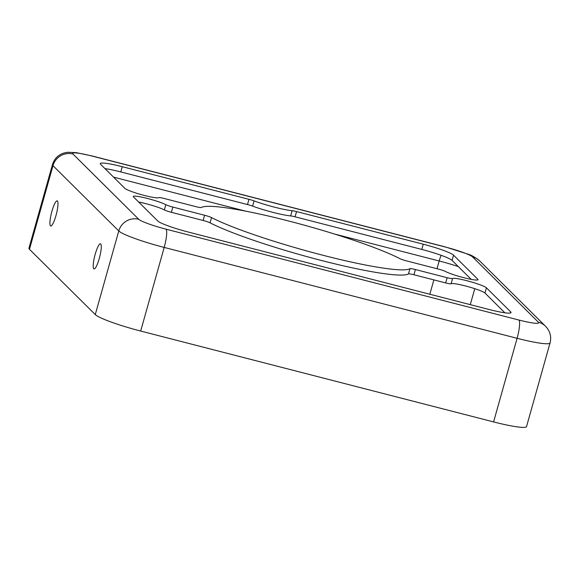 <?xml version="1.0" encoding="UTF-8"?>
<svg xmlns="http://www.w3.org/2000/svg" width="579" height="579" viewBox="0 0 579 579"><rect width="100%" height="100%" fill="white"/><g stroke="black" fill="none" stroke-linecap="round" stroke-linejoin="round"><path stroke-width="0.87" d="M51.893 211.393A12.977 2.519 -75.6 0 0 50.713 225.991A12.977 2.519 -75.6 0 0 56.004 215.468A12.977 2.519 -75.6 0 0 57.183 200.862A12.977 2.519 -75.6 0 0 51.893 211.393M95.18 254.34A12.977 2.519 -75.6 0 0 94.001 268.938A12.977 2.519 -75.6 0 0 99.291 258.415A12.977 2.519 -75.6 0 0 100.471 243.81A12.977 2.519 -75.6 0 0 95.18 254.34M288.342 220.917A109.257 12.087 -164.3 0 1 399.771 258.589A6.825 0.753 15.7 0 0 406.74 260.941L438.484 269.112A6.825 0.753 -164.3 0 1 445.497 271.493A17.754 1.961 15.7 0 0 464.445 277.862A17.754 1.961 15.7 0 0 478.015 279.693A17.754 1.961 15.7 0 0 477.784 279.237L453.545 255.18A27.314 3.018 15.7 0 0 423.271 244.208L296.542 211.574A6.825 0.753 15.7 0 0 292.134 210.698A27.314 3.018 -164.3 0 1 254.08 200.899A6.825 0.753 15.7 0 0 248.977 199.328L122.256 166.701A27.314 3.018 15.7 0 0 100.29 163.604A27.314 3.018 15.7 0 0 100.637 164.313L124.876 188.363A17.754 1.961 15.7 0 0 142.166 194.862A17.754 1.961 15.7 0 0 158.726 197.656A6.825 0.753 -164.3 0 1 164.183 198.481L195.926 206.66A6.825 0.753 15.7 0 0 201.362 207.499A109.257 12.087 -164.3 0 1 288.342 220.917M466.761 280.692A17.754 1.961 15.7 0 0 452.59 278.535A6.825 0.753 -164.3 0 1 447.14 277.703L415.396 269.532A6.825 0.753 15.7 0 0 409.961 268.692A109.257 12.087 -164.3 0 1 322.973 255.274A109.257 12.087 -164.3 0 1 211.545 217.603A6.825 0.753 15.7 0 0 204.582 215.25L172.839 207.072A6.825 0.753 -164.3 0 1 165.826 204.691A17.754 1.961 15.7 0 0 147.587 198.503A17.754 1.961 15.7 0 0 133.308 196.491A17.754 1.961 15.7 0 0 133.532 196.954L157.778 221.004A27.314 3.018 15.7 0 0 188.052 231.984L489.067 309.49A27.314 3.018 15.7 0 0 511.033 312.588A27.314 3.018 15.7 0 0 510.685 311.871L486.447 287.821A17.754 1.961 15.7 0 0 466.761 280.692M504.881 312.798L484.978 293.054A17.754 1.961 15.7 0 0 465.292 285.917A17.754 1.961 15.7 0 0 451.121 283.761A6.825 0.753 -164.3 0 1 445.671 282.928L413.927 274.757A6.825 0.753 15.7 0 0 408.492 273.918A109.257 12.087 -164.3 0 1 321.504 260.499A109.257 12.087 -164.3 0 1 210.076 222.828A6.825 0.753 15.7 0 0 203.113 220.476L171.37 212.298A6.825 0.753 -164.3 0 1 164.356 209.916A17.754 1.961 15.7 0 0 146.118 203.728A17.754 1.961 15.7 0 0 138.671 202.042M471.183 279.368L452.076 260.412A27.314 3.018 15.7 0 0 421.801 249.433L295.073 216.807A6.825 0.753 15.7 0 0 290.665 215.924A27.314 3.018 -164.3 0 1 252.61 206.124A6.825 0.753 15.7 0 0 247.508 204.553L120.787 171.927A27.314 3.018 15.7 0 0 104.973 168.619M518.914 320.035A16.386 3.177 104.4 0 1 517.098 338.295A40.971 4.531 -164.3 0 0 550.05 342.934L526.543 426.564A40.971 4.531 -164.3 0 1 493.59 421.917L140.683 331.05A40.971 4.531 -164.3 0 1 95.267 314.585L29.471 249.303A40.971 4.531 -164.3 0 1 28.95 248.239L52.457 164.61C54.26 158.87 58.023 155.027 63.748 153.073L67.765 152.27L76.435 152.675L92.09 155.961L444.998 246.835L468.15 254.203C471.349 255.078 475.2 257.329 479.709 260.948L545.505 326.23A16.386 15.973 -45.2 0 0 538.369 322.185A24.586 2.721 -164.3 0 1 518.914 320.035L165.999 229.161A24.586 2.721 -164.3 0 1 138.75 219.282L72.954 154.007A24.586 2.721 -164.3 0 1 92.408 156.149L445.323 247.023A24.586 2.721 -164.3 0 1 472.573 256.902L538.369 322.185M451.121 283.761L452.59 278.535M164.356 209.916L165.826 204.691M171.37 212.298L172.839 207.072M203.113 220.476L204.582 215.25M210.076 222.828L211.545 217.603M408.492 273.918L409.961 268.692M413.927 274.757L415.396 269.532M445.671 282.928L447.14 277.703M484.978 293.054L486.447 287.821M510.367 313.007L510.685 311.871M120.787 171.927L122.256 166.701M247.508 204.553L248.977 199.328M252.61 206.124L254.08 200.899M290.665 215.924L292.134 210.698M295.073 216.807L296.542 211.574M421.801 249.433L423.271 244.208M452.076 260.412L453.545 255.18M477.581 279.968L477.784 279.237M474.773 288.675L470.278 304.648M441.169 255.325A10.929 2.121 -75.6 0 0 439.179 260.984L437 268.736M433.866 279.889L429.835 294.233M334.59 234.054L439.179 260.984A35.507 3.93 -164.3 0 1 458.271 266.55M113.571 177.145L245.453 211.103M138.75 219.282A16.386 15.973 134.8 0 0 118.775 230.956L52.979 165.674L29.471 249.303M165.999 229.161A16.386 3.177 104.4 0 1 164.19 247.421A40.971 4.531 -164.3 0 1 118.775 230.956L95.267 314.585M72.954 154.007A16.386 15.973 134.8 0 0 52.979 165.674A40.971 4.531 -164.3 0 1 52.457 164.61M493.59 421.917L517.098 338.295L164.19 247.421L140.683 331.05M472.573 256.902A16.386 15.973 -45.2 0 1 479.709 260.948M550.05 342.934C551.425 337.55 550.455 332.599 547.148 328.09L545.505 326.23"/></g></svg>
